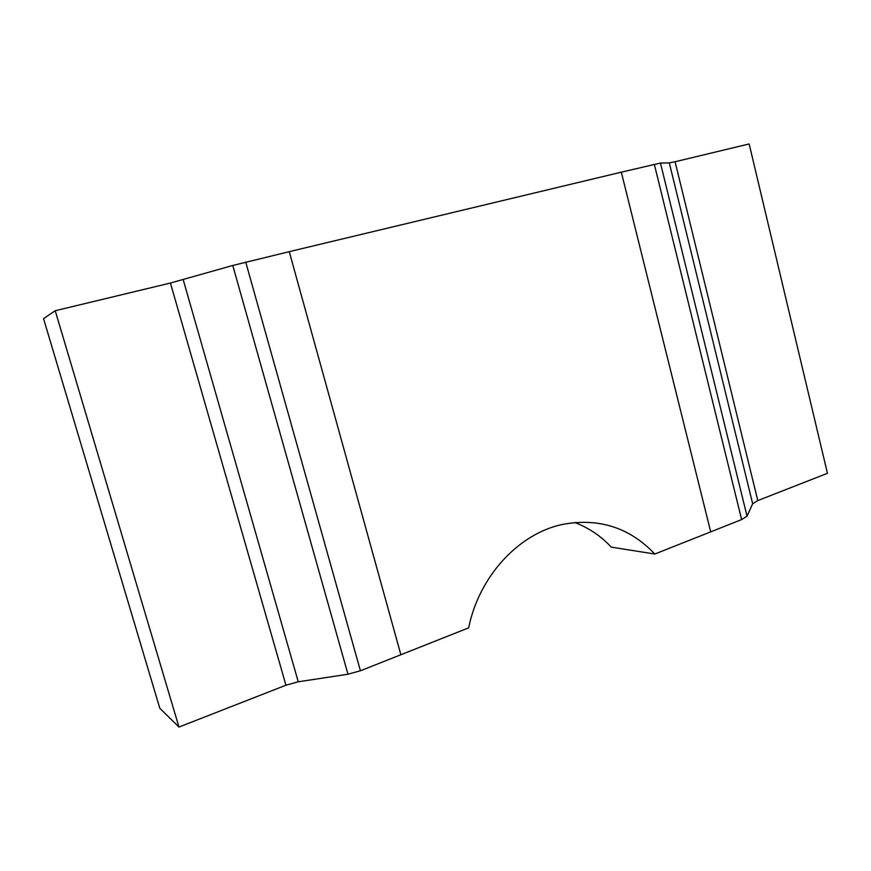 <?xml version="1.0" encoding="UTF-8"?>
<svg xmlns="http://www.w3.org/2000/svg" width="871" height="871" viewBox="0 0 871 871"><rect width="100%" height="100%" fill="white"/><g stroke="black" fill="none" stroke-linecap="round" stroke-linejoin="round"><path stroke-width="1.31" d="M827.45 473.312L749.147 143.944L675.09 161.734L669.32 162.899L660.458 163.062L621.317 172.175L710.714 531.854L741.635 519.584L747.035 516.165L752.664 503.765L757.781 500.575L827.45 473.312M710.714 531.854L621.317 172.175L289.248 251.665L400.867 654.742L289.248 251.665L232.786 265.47L170.433 283.031L55.232 310.729L178.969 727.056L285.949 685.205L298.252 681.797L347.965 674.219L360.431 670.779L468.642 627.86C479.17 575.938 518.931 533.564 562.35 524.462C598.725 517.624 629.548 527.478 654.818 554.021L710.714 531.854M55.232 310.729L43.55 318.634L159.796 708.254L178.969 727.056M574.675 522.491C588.644 527.75 600.848 535.97 611.268 547.14L654.818 554.021M757.781 500.575L675.09 161.734M752.664 503.765L669.32 162.899M747.035 516.165L660.458 163.062M741.635 519.584L654.328 164.271M360.431 670.779L245.72 262.084M347.965 674.219L232.786 265.47M298.252 681.797L183.204 279.689M285.949 685.205L170.433 283.031"/></g></svg>

